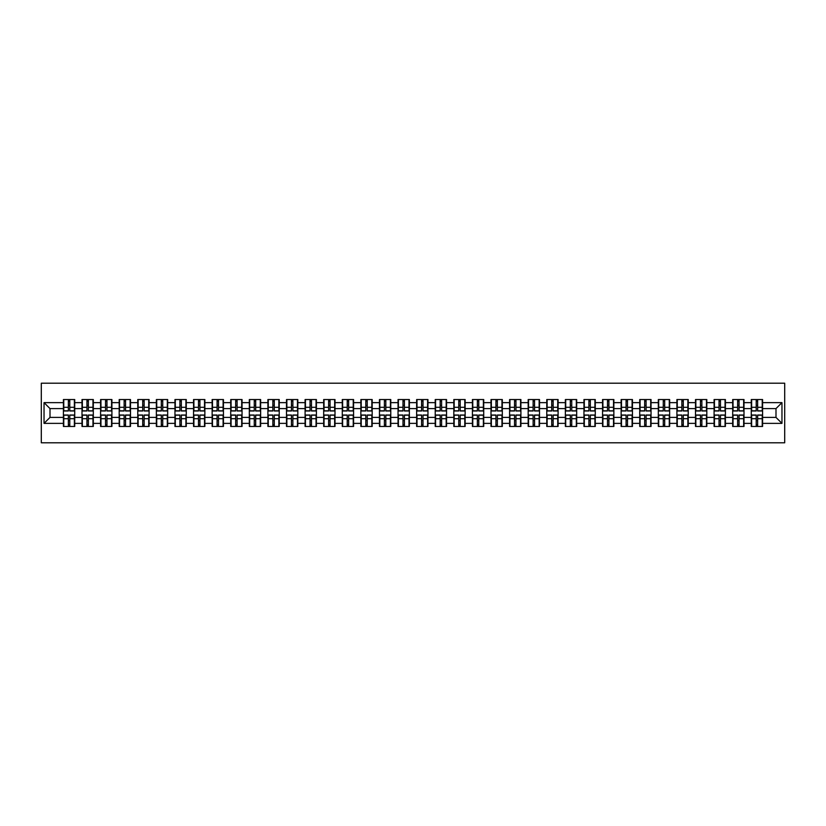 <?xml version="1.0" encoding="UTF-8"?>
<svg xmlns="http://www.w3.org/2000/svg" width="826" height="826" viewBox="0 0 826 826"><rect width="100%" height="100%" fill="white"/><g stroke="black" fill="none" stroke-linecap="round" stroke-linejoin="round"><path stroke-width="1.24" d="M41.3 442.798L784.7 442.798L784.7 383.202L41.3 383.202L41.3 442.798M775.996 417.409L775.996 408.591L762.594 408.591L762.594 417.409L775.996 417.409L781.964 423.366L781.964 402.634L762.594 402.634L762.594 399.536L751.268 399.536L751.268 408.591L743.999 408.591L743.999 417.409L751.268 417.409L751.268 408.591M781.964 423.366L762.594 423.366L762.594 426.464L751.268 426.464L751.268 423.366L743.999 423.366L743.999 426.464L732.683 426.464L732.683 423.366L725.414 423.366L725.414 426.464L714.087 426.464L714.087 423.366L706.819 423.366L706.819 426.464L695.502 426.464L695.502 423.366L688.234 423.366L688.234 426.464L676.907 426.464L676.907 423.366L669.638 423.366L669.638 426.464L658.322 426.464L658.322 423.366L651.043 423.366L651.043 426.464L639.727 426.464L639.727 423.366L632.458 423.366L632.458 426.464L621.131 426.464L621.131 423.366L613.863 423.366L613.863 426.464L602.546 426.464L602.546 423.366L595.278 423.366L595.278 426.464L583.951 426.464L583.951 423.366L576.682 423.366L576.682 426.464L565.366 426.464L565.366 423.366L558.097 423.366L558.097 426.464L546.771 426.464L546.771 423.366L539.502 423.366L539.502 426.464L528.175 426.464L528.175 423.366L520.907 423.366L520.907 426.464L509.59 426.464L509.59 423.366L502.322 423.366L502.322 426.464L490.995 426.464L490.995 423.366L483.726 423.366L483.726 426.464L472.41 426.464L472.41 423.366L465.141 423.366L465.141 426.464L453.815 426.464L453.815 423.366L446.546 423.366L446.546 426.464L435.23 426.464L435.23 423.366L427.961 423.366L427.961 426.464L416.634 426.464L416.634 423.366L409.366 423.366L409.366 426.464L398.039 426.464L398.039 423.366L390.77 423.366L390.77 426.464L379.454 426.464L379.454 423.366L372.185 423.366L372.185 426.464L360.859 426.464L360.859 423.366L353.59 423.366L353.59 426.464L342.274 426.464L342.274 423.366L335.005 423.366L335.005 426.464L323.678 426.464L323.678 423.366L316.41 423.366L316.41 426.464L305.093 426.464L305.093 423.366L297.825 423.366L297.825 426.464L286.498 426.464L286.498 423.366L279.229 423.366L279.229 426.464L267.903 426.464L267.903 423.366L260.634 423.366L260.634 426.464L249.318 426.464L249.318 423.366L242.049 423.366L242.049 426.464L230.722 426.464L230.722 423.366L223.454 423.366L223.454 426.464L212.137 426.464L212.137 423.366L204.869 423.366L204.869 426.464L193.542 426.464L193.542 423.366L186.273 423.366L186.273 426.464L174.957 426.464L174.957 423.366L167.678 423.366L167.678 426.464L156.362 426.464L156.362 423.366L149.093 423.366L149.093 426.464L137.766 426.464L137.766 423.366L130.498 423.366L130.498 426.464L119.181 426.464L119.181 423.366L111.913 423.366L111.913 426.464L100.586 426.464L100.586 423.366L93.317 423.366L93.317 426.464L82.001 426.464L82.001 423.366L74.732 423.366L74.732 426.464L63.406 426.464L63.406 423.366L44.036 423.366L44.036 402.634L63.406 402.634L63.406 408.591L50.004 408.591L50.004 417.409L63.406 417.409L63.406 408.591M751.268 402.634L743.999 402.634L743.999 399.536L732.683 399.536L732.683 402.634L725.414 402.634L725.414 399.536L714.087 399.536L714.087 402.634L706.819 402.634L706.819 399.536L695.502 399.536L695.502 402.634L688.234 402.634L688.234 399.536L676.907 399.536L676.907 402.634L669.638 402.634L669.638 399.536L658.322 399.536L658.322 402.634L651.043 402.634L651.043 399.536L639.727 399.536L639.727 402.634L632.458 402.634L632.458 399.536L621.131 399.536L621.131 402.634L613.863 402.634L613.863 399.536L602.546 399.536L602.546 402.634L595.278 402.634L595.278 399.536L583.951 399.536L583.951 402.634L576.682 402.634L576.682 399.536L565.366 399.536L565.366 402.634L558.097 402.634L558.097 399.536L546.771 399.536L546.771 402.634L539.502 402.634L539.502 399.536L528.175 399.536L528.175 402.634L520.907 402.634L520.907 399.536L509.59 399.536L509.59 402.634L502.322 402.634L502.322 399.536L490.995 399.536L490.995 402.634L483.726 402.634L483.726 399.536L472.41 399.536L472.41 402.634L465.141 402.634L465.141 399.536L453.815 399.536L453.815 402.634L446.546 402.634L446.546 399.536L435.23 399.536L435.23 402.634L427.961 402.634L427.961 399.536L416.634 399.536L416.634 402.634L409.366 402.634L409.366 399.536L398.039 399.536L398.039 402.634L390.77 402.634L390.77 399.536L379.454 399.536L379.454 402.634L372.185 402.634L372.185 399.536L360.859 399.536L360.859 402.634L353.59 402.634L353.59 399.536L342.274 399.536L342.274 402.634L335.005 402.634L335.005 399.536L323.678 399.536L323.678 402.634L316.41 402.634L316.41 399.536L305.093 399.536L305.093 402.634L297.825 402.634L297.825 399.536L286.498 399.536L286.498 402.634L279.229 402.634L279.229 399.536L267.903 399.536L267.903 402.634L260.634 402.634L260.634 399.536L249.318 399.536L249.318 402.634L242.049 402.634L242.049 399.536L230.722 399.536L230.722 402.634L223.454 402.634L223.454 399.536L212.137 399.536L212.137 402.634L204.869 402.634L204.869 399.536L193.542 399.536L193.542 402.634L186.273 402.634L186.273 399.536L174.957 399.536L174.957 402.634L167.678 402.634L167.678 399.536L156.362 399.536L156.362 402.634L149.093 402.634L149.093 399.536L137.766 399.536L137.766 402.634L130.498 402.634L130.498 399.536L119.181 399.536L119.181 402.634L111.913 402.634L111.913 399.536L100.586 399.536L100.586 402.634L93.317 402.634L93.317 399.536L82.001 399.536L82.001 402.634L74.732 402.634L74.732 399.536L63.406 399.536L63.406 402.634M751.268 417.409L751.268 423.366M743.999 417.409L743.999 423.366M743.999 402.634L743.999 408.591M725.414 417.409L732.683 417.409L732.683 408.591L725.414 408.591L725.414 423.366M732.683 417.409L732.683 423.366M732.683 402.634L732.683 408.591M725.414 402.634L725.414 408.591M706.819 417.409L714.087 417.409L714.087 408.591L706.819 408.591L706.819 423.366M714.087 417.409L714.087 423.366M714.087 402.634L714.087 408.591M706.819 402.634L706.819 408.591M688.234 417.409L695.502 417.409L695.502 408.591L688.234 408.591L688.234 423.366M695.502 417.409L695.502 423.366M695.502 402.634L695.502 408.591M688.234 402.634L688.234 408.591M669.638 417.409L676.907 417.409L676.907 408.591L669.638 408.591L669.638 423.366M676.907 417.409L676.907 423.366M676.907 402.634L676.907 408.591M669.638 402.634L669.638 408.591M651.043 417.409L658.322 417.409L658.322 408.591L651.043 408.591L651.043 423.366M658.322 417.409L658.322 423.366M658.322 402.634L658.322 408.591M651.043 402.634L651.043 408.591M632.458 417.409L639.727 417.409L639.727 408.591L632.458 408.591L632.458 423.366M639.727 417.409L639.727 423.366M639.727 402.634L639.727 408.591M632.458 402.634L632.458 408.591M613.863 417.409L621.131 417.409L621.131 408.591L613.863 408.591L613.863 423.366M621.131 417.409L621.131 423.366M621.131 402.634L621.131 408.591M613.863 402.634L613.863 408.591M595.278 417.409L602.546 417.409L602.546 408.591L595.278 408.591L595.278 423.366M602.546 417.409L602.546 423.366M602.546 402.634L602.546 408.591M595.278 402.634L595.278 408.591M576.682 417.409L583.951 417.409L583.951 408.591L576.682 408.591L576.682 423.366M583.951 417.409L583.951 423.366M583.951 402.634L583.951 408.591M576.682 402.634L576.682 408.591M558.097 417.409L565.366 417.409L565.366 408.591L558.097 408.591L558.097 423.366M565.366 417.409L565.366 423.366M565.366 402.634L565.366 408.591M558.097 402.634L558.097 408.591M539.502 417.409L546.771 417.409L546.771 408.591L539.502 408.591L539.502 423.366M546.771 417.409L546.771 423.366M546.771 402.634L546.771 408.591M539.502 402.634L539.502 408.591M520.907 417.409L528.175 417.409L528.175 408.591L520.907 408.591L520.907 423.366M528.175 417.409L528.175 423.366M528.175 402.634L528.175 408.591M520.907 402.634L520.907 408.591M502.322 417.409L509.59 417.409L509.59 408.591L502.322 408.591L502.322 423.366M509.59 417.409L509.59 423.366M509.59 402.634L509.59 408.591M502.322 402.634L502.322 408.591M483.726 417.409L490.995 417.409L490.995 408.591L483.726 408.591L483.726 423.366M490.995 417.409L490.995 423.366M490.995 402.634L490.995 408.591M483.726 402.634L483.726 408.591M465.141 417.409L472.41 417.409L472.41 408.591L465.141 408.591L465.141 423.366M472.41 417.409L472.41 423.366M472.41 402.634L472.41 408.591M465.141 402.634L465.141 408.591M446.546 417.409L453.815 417.409L453.815 408.591L446.546 408.591L446.546 423.366M453.815 417.409L453.815 423.366M453.815 402.634L453.815 408.591M446.546 402.634L446.546 408.591M427.961 417.409L435.23 417.409L435.23 408.591L427.961 408.591L427.961 423.366M435.23 417.409L435.23 423.366M435.23 402.634L435.23 408.591M427.961 402.634L427.961 408.591M409.366 417.409L416.634 417.409L416.634 408.591L409.366 408.591L409.366 423.366M416.634 417.409L416.634 423.366M416.634 402.634L416.634 408.591M409.366 402.634L409.366 408.591M390.77 417.409L398.039 417.409L398.039 408.591L390.77 408.591L390.77 423.366M398.039 417.409L398.039 423.366M398.039 402.634L398.039 408.591M390.77 402.634L390.77 408.591M372.185 417.409L379.454 417.409L379.454 408.591L372.185 408.591L372.185 423.366M379.454 417.409L379.454 423.366M379.454 402.634L379.454 408.591M372.185 402.634L372.185 408.591M353.59 417.409L360.859 417.409L360.859 408.591L353.59 408.591L353.59 423.366M360.859 417.409L360.859 423.366M360.859 402.634L360.859 408.591M353.59 402.634L353.59 408.591M335.005 417.409L342.274 417.409L342.274 408.591L335.005 408.591L335.005 423.366M342.274 417.409L342.274 423.366M342.274 402.634L342.274 408.591M335.005 402.634L335.005 408.591M316.41 417.409L323.678 417.409L323.678 408.591L316.41 408.591L316.41 423.366M323.678 417.409L323.678 423.366M323.678 402.634L323.678 408.591M316.41 402.634L316.41 408.591M297.825 417.409L305.093 417.409L305.093 408.591L297.825 408.591L297.825 423.366M305.093 417.409L305.093 423.366M305.093 402.634L305.093 408.591M297.825 402.634L297.825 408.591M279.229 417.409L286.498 417.409L286.498 408.591L279.229 408.591L279.229 423.366M286.498 417.409L286.498 423.366M286.498 402.634L286.498 408.591M279.229 402.634L279.229 408.591M260.634 417.409L267.903 417.409L267.903 408.591L260.634 408.591L260.634 423.366M267.903 417.409L267.903 423.366M267.903 402.634L267.903 408.591M260.634 402.634L260.634 408.591M242.049 417.409L249.318 417.409L249.318 408.591L242.049 408.591L242.049 423.366M249.318 417.409L249.318 423.366M249.318 402.634L249.318 408.591M242.049 402.634L242.049 408.591M223.454 417.409L230.722 417.409L230.722 408.591L223.454 408.591L223.454 423.366M230.722 417.409L230.722 423.366M230.722 402.634L230.722 408.591M223.454 402.634L223.454 408.591M204.869 417.409L212.137 417.409L212.137 408.591L204.869 408.591L204.869 423.366M212.137 417.409L212.137 423.366M212.137 402.634L212.137 408.591M204.869 402.634L204.869 408.591M186.273 417.409L193.542 417.409L193.542 408.591L186.273 408.591L186.273 423.366M193.542 417.409L193.542 423.366M193.542 402.634L193.542 408.591M186.273 402.634L186.273 408.591M167.678 417.409L174.957 417.409L174.957 408.591L167.678 408.591L167.678 423.366M174.957 417.409L174.957 423.366M174.957 402.634L174.957 408.591M167.678 402.634L167.678 408.591M149.093 417.409L156.362 417.409L156.362 408.591L149.093 408.591L149.093 423.366M156.362 417.409L156.362 423.366M156.362 402.634L156.362 408.591M149.093 402.634L149.093 408.591M130.498 417.409L137.766 417.409L137.766 408.591L130.498 408.591L130.498 423.366M137.766 417.409L137.766 423.366M137.766 402.634L137.766 408.591M130.498 402.634L130.498 408.591M111.913 417.409L119.181 417.409L119.181 408.591L111.913 408.591L111.913 423.366M119.181 417.409L119.181 423.366M119.181 402.634L119.181 408.591M111.913 402.634L111.913 408.591M93.317 417.409L100.586 417.409L100.586 408.591L93.317 408.591L93.317 423.366M100.586 417.409L100.586 423.366M100.586 402.634L100.586 408.591M93.317 402.634L93.317 408.591M74.732 417.409L82.001 417.409L82.001 408.591L74.732 408.591L74.732 423.366M82.001 417.409L82.001 423.366M82.001 402.634L82.001 408.591M74.732 402.634L74.732 408.591M63.406 417.409L63.406 423.366M50.004 417.409L44.036 423.366M44.036 402.634L50.004 408.591M762.594 417.409L762.594 423.366M762.594 402.634L762.594 408.591M781.964 402.634L775.996 408.591M74.371 399.536L74.371 410.976L69.787 410.976L69.787 399.536M68.352 399.536L68.352 410.976L63.767 410.976L63.767 399.536M68.352 401.085L69.787 401.085M69.787 405.494L68.352 405.494M63.767 426.464L63.767 415.024L68.352 415.024L68.352 426.464M69.787 426.464L69.787 415.024L74.371 415.024L74.371 426.464M69.787 424.915L68.352 424.915M68.352 420.506L69.787 420.506M92.966 399.536L92.966 410.976L88.372 410.976L88.372 399.536M86.947 399.536L86.947 410.976L82.352 410.976L82.352 399.536M86.947 401.085L88.372 401.085M88.372 405.494L86.947 405.494M111.551 399.536L111.551 410.976L106.967 410.976L106.967 399.536M105.532 399.536L105.532 410.976L100.948 410.976L100.948 399.536M105.532 401.085L106.967 401.085M106.967 405.494L105.532 405.494M130.147 399.536L130.147 410.976L125.552 410.976L125.552 399.536M124.127 399.536L124.127 410.976L119.533 410.976L119.533 399.536M124.127 401.085L125.552 401.085M125.552 405.494L124.127 405.494M148.732 399.536L148.732 410.976L144.147 410.976L144.147 399.536M142.712 399.536L142.712 410.976L138.128 410.976L138.128 399.536M142.712 401.085L144.147 401.085M144.147 405.494L142.712 405.494M167.327 399.536L167.327 410.976L162.732 410.976L162.732 399.536M161.307 399.536L161.307 410.976L156.723 410.976L156.723 399.536M161.307 401.085L162.732 401.085M162.732 405.494L161.307 405.494M82.352 426.464L82.352 415.024L86.947 415.024L86.947 426.464M88.372 426.464L88.372 415.024L92.966 415.024L92.966 426.464M88.372 424.915L86.947 424.915M86.947 420.506L88.372 420.506M100.948 426.464L100.948 415.024L105.532 415.024L105.532 426.464M106.967 426.464L106.967 415.024L111.551 415.024L111.551 426.464M106.967 424.915L105.532 424.915M105.532 420.506L106.967 420.506M119.533 426.464L119.533 415.024L124.127 415.024L124.127 426.464M125.552 426.464L125.552 415.024L130.147 415.024L130.147 426.464M125.552 424.915L124.127 424.915M124.127 420.506L125.552 420.506M138.128 426.464L138.128 415.024L142.712 415.024L142.712 426.464M144.147 426.464L144.147 415.024L148.732 415.024L148.732 426.464M144.147 424.915L142.712 424.915M142.712 420.506L144.147 420.506M156.723 426.464L156.723 415.024L161.307 415.024L161.307 426.464M162.732 426.464L162.732 415.024L167.327 415.024L167.327 426.464M162.732 424.915L161.307 424.915M161.307 420.506L162.732 420.506M185.912 399.536L185.912 410.976L181.328 410.976L181.328 399.536M179.903 399.536L179.903 410.976L175.308 410.976L175.308 399.536M179.903 401.085L181.328 401.085M181.328 405.494L179.903 405.494M175.308 426.464L175.308 415.024L179.903 415.024L179.903 426.464M181.328 426.464L181.328 415.024L185.912 415.024L185.912 426.464M181.328 424.915L179.903 424.915M179.903 420.506L181.328 420.506M204.507 399.536L204.507 410.976L199.923 410.976L199.923 399.536M198.488 399.536L198.488 410.976L193.904 410.976L193.904 399.536M198.488 401.085L199.923 401.085M199.923 405.494L198.488 405.494M193.904 426.464L193.904 415.024L198.488 415.024L198.488 426.464M199.923 426.464L199.923 415.024L204.507 415.024L204.507 426.464M199.923 424.915L198.488 424.915M198.488 420.506L199.923 420.506M223.103 399.536L223.103 410.976L218.508 410.976L218.508 399.536M217.083 399.536L217.083 410.976L212.489 410.976L212.489 399.536M217.083 401.085L218.508 401.085M218.508 405.494L217.083 405.494M212.489 426.464L212.489 415.024L217.083 415.024L217.083 426.464M218.508 426.464L218.508 415.024L223.103 415.024L223.103 426.464M218.508 424.915L217.083 424.915M217.083 420.506L218.508 420.506M241.688 399.536L241.688 410.976L237.103 410.976L237.103 399.536M235.668 399.536L235.668 410.976L231.084 410.976L231.084 399.536M235.668 401.085L237.103 401.085M237.103 405.494L235.668 405.494M231.084 426.464L231.084 415.024L235.668 415.024L235.668 426.464M237.103 426.464L237.103 415.024L241.688 415.024L241.688 426.464M237.103 424.915L235.668 424.915M235.668 420.506L237.103 420.506M260.283 399.536L260.283 410.976L255.688 410.976L255.688 399.536M254.263 399.536L254.263 410.976L249.669 410.976L249.669 399.536M254.263 401.085L255.688 401.085M255.688 405.494L254.263 405.494M249.669 426.464L249.669 415.024L254.263 415.024L254.263 426.464M255.688 426.464L255.688 415.024L260.283 415.024L260.283 426.464M255.688 424.915L254.263 424.915M254.263 420.506L255.688 420.506M278.868 399.536L278.868 410.976L274.284 410.976L274.284 399.536M272.848 399.536L272.848 410.976L268.264 410.976L268.264 399.536M272.848 401.085L274.284 401.085M274.284 405.494L272.848 405.494M268.264 426.464L268.264 415.024L272.848 415.024L272.848 426.464M274.284 426.464L274.284 415.024L278.868 415.024L278.868 426.464M274.284 424.915L272.848 424.915M272.848 420.506L274.284 420.506M297.463 399.536L297.463 410.976L292.879 410.976L292.879 399.536M291.444 399.536L291.444 410.976L286.859 410.976L286.859 399.536M291.444 401.085L292.879 401.085M292.879 405.494L291.444 405.494M286.859 426.464L286.859 415.024L291.444 415.024L291.444 426.464M292.879 426.464L292.879 415.024L297.463 415.024L297.463 426.464M292.879 424.915L291.444 424.915M291.444 420.506L292.879 420.506M316.048 399.536L316.048 410.976L311.464 410.976L311.464 399.536M310.039 399.536L310.039 410.976L305.444 410.976L305.444 399.536M310.039 401.085L311.464 401.085M311.464 405.494L310.039 405.494M305.444 426.464L305.444 415.024L310.039 415.024L310.039 426.464M311.464 426.464L311.464 415.024L316.048 415.024L316.048 426.464M311.464 424.915L310.039 424.915M310.039 420.506L311.464 420.506M334.644 399.536L334.644 410.976L330.059 410.976L330.059 399.536M328.624 399.536L328.624 410.976L324.04 410.976L324.04 399.536M328.624 401.085L330.059 401.085M330.059 405.494L328.624 405.494M324.04 426.464L324.04 415.024L328.624 415.024L328.624 426.464M330.059 426.464L330.059 415.024L334.644 415.024L334.644 426.464M330.059 424.915L328.624 424.915M328.624 420.506L330.059 420.506M353.239 399.536L353.239 410.976L348.644 410.976L348.644 399.536M347.219 399.536L347.219 410.976L342.625 410.976L342.625 399.536M347.219 401.085L348.644 401.085M348.644 405.494L347.219 405.494M342.625 426.464L342.625 415.024L347.219 415.024L347.219 426.464M348.644 426.464L348.644 415.024L353.239 415.024L353.239 426.464M348.644 424.915L347.219 424.915M347.219 420.506L348.644 420.506M371.824 399.536L371.824 410.976L367.24 410.976L367.24 399.536M365.804 399.536L365.804 410.976L361.22 410.976L361.22 399.536M365.804 401.085L367.24 401.085M367.24 405.494L365.804 405.494M361.22 426.464L361.22 415.024L365.804 415.024L365.804 426.464M367.24 426.464L367.24 415.024L371.824 415.024L371.824 426.464M367.24 424.915L365.804 424.915M365.804 420.506L367.24 420.506M390.419 399.536L390.419 410.976L385.825 410.976L385.825 399.536M384.4 399.536L384.4 410.976L379.815 410.976L379.815 399.536M384.4 401.085L385.825 401.085M385.825 405.494L384.4 405.494M379.815 426.464L379.815 415.024L384.4 415.024L384.4 426.464M385.825 426.464L385.825 415.024L390.419 415.024L390.419 426.464M385.825 424.915L384.4 424.915M384.4 420.506L385.825 420.506M409.004 399.536L409.004 410.976L404.42 410.976L404.42 399.536M402.985 399.536L402.985 410.976L398.4 410.976L398.4 399.536M402.985 401.085L404.42 401.085M404.42 405.494L402.985 405.494M398.4 426.464L398.4 415.024L402.985 415.024L402.985 426.464M404.42 426.464L404.42 415.024L409.004 415.024L409.004 426.464M404.42 424.915L402.985 424.915M402.985 420.506L404.42 420.506M427.6 399.536L427.6 410.976L423.015 410.976L423.015 399.536M421.58 399.536L421.58 410.976L416.996 410.976L416.996 399.536M421.58 401.085L423.015 401.085M423.015 405.494L421.58 405.494M416.996 426.464L416.996 415.024L421.58 415.024L421.58 426.464M423.015 426.464L423.015 415.024L427.6 415.024L427.6 426.464M423.015 424.915L421.58 424.915M421.58 420.506L423.015 420.506M446.185 399.536L446.185 410.976L441.6 410.976L441.6 399.536M440.175 399.536L440.175 410.976L435.581 410.976L435.581 399.536M440.175 401.085L441.6 401.085M441.6 405.494L440.175 405.494M435.581 426.464L435.581 415.024L440.175 415.024L440.175 426.464M441.6 426.464L441.6 415.024L446.185 415.024L446.185 426.464M441.6 424.915L440.175 424.915M440.175 420.506L441.6 420.506M464.78 399.536L464.78 410.976L460.196 410.976L460.196 399.536M458.76 399.536L458.76 410.976L454.176 410.976L454.176 399.536M458.76 401.085L460.196 401.085M460.196 405.494L458.76 405.494M454.176 426.464L454.176 415.024L458.76 415.024L458.76 426.464M460.196 426.464L460.196 415.024L464.78 415.024L464.78 426.464M460.196 424.915L458.76 424.915M458.76 420.506L460.196 420.506M483.375 399.536L483.375 410.976L478.781 410.976L478.781 399.536M477.356 399.536L477.356 410.976L472.761 410.976L472.761 399.536M477.356 401.085L478.781 401.085M478.781 405.494L477.356 405.494M472.761 426.464L472.761 415.024L477.356 415.024L477.356 426.464M478.781 426.464L478.781 415.024L483.375 415.024L483.375 426.464M478.781 424.915L477.356 424.915M477.356 420.506L478.781 420.506M501.96 399.536L501.96 410.976L497.376 410.976L497.376 399.536M495.941 399.536L495.941 410.976L491.356 410.976L491.356 399.536M495.941 401.085L497.376 401.085M497.376 405.494L495.941 405.494M491.356 426.464L491.356 415.024L495.941 415.024L495.941 426.464M497.376 426.464L497.376 415.024L501.96 415.024L501.96 426.464M497.376 424.915L495.941 424.915M495.941 420.506L497.376 420.506M520.556 399.536L520.556 410.976L515.961 410.976L515.961 399.536M514.536 399.536L514.536 410.976L509.952 410.976L509.952 399.536M514.536 401.085L515.961 401.085M515.961 405.494L514.536 405.494M509.952 426.464L509.952 415.024L514.536 415.024L514.536 426.464M515.961 426.464L515.961 415.024L520.556 415.024L520.556 426.464M515.961 424.915L514.536 424.915M514.536 420.506L515.961 420.506M539.141 399.536L539.141 410.976L534.556 410.976L534.556 399.536M533.121 399.536L533.121 410.976L528.537 410.976L528.537 399.536M533.121 401.085L534.556 401.085M534.556 405.494L533.121 405.494M528.537 426.464L528.537 415.024L533.121 415.024L533.121 426.464M534.556 426.464L534.556 415.024L539.141 415.024L539.141 426.464M534.556 424.915L533.121 424.915M533.121 420.506L534.556 420.506M557.736 399.536L557.736 410.976L553.152 410.976L553.152 399.536M551.716 399.536L551.716 410.976L547.132 410.976L547.132 399.536M551.716 401.085L553.152 401.085M553.152 405.494L551.716 405.494M547.132 426.464L547.132 415.024L551.716 415.024L551.716 426.464M553.152 426.464L553.152 415.024L557.736 415.024L557.736 426.464M553.152 424.915L551.716 424.915M551.716 420.506L553.152 420.506M576.331 399.536L576.331 410.976L571.737 410.976L571.737 399.536M570.312 399.536L570.312 410.976L565.717 410.976L565.717 399.536M570.312 401.085L571.737 401.085M571.737 405.494L570.312 405.494M565.717 426.464L565.717 415.024L570.312 415.024L570.312 426.464M571.737 426.464L571.737 415.024L576.331 415.024L576.331 426.464M571.737 424.915L570.312 424.915M570.312 420.506L571.737 420.506M594.916 399.536L594.916 410.976L590.332 410.976L590.332 399.536M588.897 399.536L588.897 410.976L584.312 410.976L584.312 399.536M588.897 401.085L590.332 401.085M590.332 405.494L588.897 405.494M584.312 426.464L584.312 415.024L588.897 415.024L588.897 426.464M590.332 426.464L590.332 415.024L594.916 415.024L594.916 426.464M590.332 424.915L588.897 424.915M588.897 420.506L590.332 420.506M613.512 399.536L613.512 410.976L608.917 410.976L608.917 399.536M607.492 399.536L607.492 410.976L602.897 410.976L602.897 399.536M607.492 401.085L608.917 401.085M608.917 405.494L607.492 405.494M602.897 426.464L602.897 415.024L607.492 415.024L607.492 426.464M608.917 426.464L608.917 415.024L613.512 415.024L613.512 426.464M608.917 424.915L607.492 424.915M607.492 420.506L608.917 420.506M632.096 399.536L632.096 410.976L627.512 410.976L627.512 399.536M626.077 399.536L626.077 410.976L621.493 410.976L621.493 399.536M626.077 401.085L627.512 401.085M627.512 405.494L626.077 405.494M621.493 426.464L621.493 415.024L626.077 415.024L626.077 426.464M627.512 426.464L627.512 415.024L632.096 415.024L632.096 426.464M627.512 424.915L626.077 424.915M626.077 420.506L627.512 420.506M650.692 399.536L650.692 410.976L646.097 410.976L646.097 399.536M644.672 399.536L644.672 410.976L640.088 410.976L640.088 399.536M644.672 401.085L646.097 401.085M646.097 405.494L644.672 405.494M640.088 426.464L640.088 415.024L644.672 415.024L644.672 426.464M646.097 426.464L646.097 415.024L650.692 415.024L650.692 426.464M646.097 424.915L644.672 424.915M644.672 420.506L646.097 420.506M669.277 399.536L669.277 410.976L664.693 410.976L664.693 399.536M663.268 399.536L663.268 410.976L658.673 410.976L658.673 399.536M663.268 401.085L664.693 401.085M664.693 405.494L663.268 405.494M658.673 426.464L658.673 415.024L663.268 415.024L663.268 426.464M664.693 426.464L664.693 415.024L669.277 415.024L669.277 426.464M664.693 424.915L663.268 424.915M663.268 420.506L664.693 420.506M687.872 399.536L687.872 410.976L683.288 410.976L683.288 399.536M681.853 399.536L681.853 410.976L677.268 410.976L677.268 399.536M681.853 401.085L683.288 401.085M683.288 405.494L681.853 405.494M677.268 426.464L677.268 415.024L681.853 415.024L681.853 426.464M683.288 426.464L683.288 415.024L687.872 415.024L687.872 426.464M683.288 424.915L681.853 424.915M681.853 420.506L683.288 420.506M706.467 399.536L706.467 410.976L701.873 410.976L701.873 399.536M700.448 399.536L700.448 410.976L695.853 410.976L695.853 399.536M700.448 401.085L701.873 401.085M701.873 405.494L700.448 405.494M695.853 426.464L695.853 415.024L700.448 415.024L700.448 426.464M701.873 426.464L701.873 415.024L706.467 415.024L706.467 426.464M701.873 424.915L700.448 424.915M700.448 420.506L701.873 420.506M725.052 399.536L725.052 410.976L720.468 410.976L720.468 399.536M719.033 399.536L719.033 410.976L714.449 410.976L714.449 399.536M719.033 401.085L720.468 401.085M720.468 405.494L719.033 405.494M714.449 426.464L714.449 415.024L719.033 415.024L719.033 426.464M720.468 426.464L720.468 415.024L725.052 415.024L725.052 426.464M720.468 424.915L719.033 424.915M719.033 420.506L720.468 420.506M743.648 399.536L743.648 410.976L739.053 410.976L739.053 399.536M737.628 399.536L737.628 410.976L733.034 410.976L733.034 399.536M737.628 401.085L739.053 401.085M739.053 405.494L737.628 405.494M733.034 426.464L733.034 415.024L737.628 415.024L737.628 426.464M739.053 426.464L739.053 415.024L743.648 415.024L743.648 426.464M739.053 424.915L737.628 424.915M737.628 420.506L739.053 420.506M762.233 399.536L762.233 410.976L757.648 410.976L757.648 399.536M756.213 399.536L756.213 410.976L751.629 410.976L751.629 399.536M756.213 401.085L757.648 401.085M757.648 405.494L756.213 405.494M751.629 426.464L751.629 415.024L756.213 415.024L756.213 426.464M757.648 426.464L757.648 415.024L762.233 415.024L762.233 426.464M757.648 424.915L756.213 424.915M756.213 420.506L757.648 420.506M68.352 407.301L63.767 407.301M68.352 410.821L63.767 410.821M74.371 407.301L69.787 407.301M74.371 410.821L69.787 410.821M69.787 418.699L74.371 418.699M69.787 415.179L74.371 415.179M63.767 418.699L68.352 418.699M63.767 415.179L68.352 415.179M86.947 407.301L82.352 407.301M86.947 410.821L82.352 410.821M92.966 407.301L88.372 407.301M92.966 410.821L88.372 410.821M105.532 407.301L100.948 407.301M105.532 410.821L100.948 410.821M111.551 407.301L106.967 407.301M111.551 410.821L106.967 410.821M124.127 407.301L119.533 407.301M124.127 410.821L119.533 410.821M130.147 407.301L125.552 407.301M130.147 410.821L125.552 410.821M142.712 407.301L138.128 407.301M142.712 410.821L138.128 410.821M148.732 407.301L144.147 407.301M148.732 410.821L144.147 410.821M161.307 407.301L156.723 407.301M161.307 410.821L156.723 410.821M167.327 407.301L162.732 407.301M167.327 410.821L162.732 410.821M88.372 418.699L92.966 418.699M88.372 415.179L92.966 415.179M82.352 418.699L86.947 418.699M82.352 415.179L86.947 415.179M106.967 418.699L111.551 418.699M106.967 415.179L111.551 415.179M100.948 418.699L105.532 418.699M100.948 415.179L105.532 415.179M125.552 418.699L130.147 418.699M125.552 415.179L130.147 415.179M119.533 418.699L124.127 418.699M119.533 415.179L124.127 415.179M144.147 418.699L148.732 418.699M144.147 415.179L148.732 415.179M138.128 418.699L142.712 418.699M138.128 415.179L142.712 415.179M162.732 418.699L167.327 418.699M162.732 415.179L167.327 415.179M156.723 418.699L161.307 418.699M156.723 415.179L161.307 415.179M179.903 407.301L175.308 407.301M179.903 410.821L175.308 410.821M185.912 407.301L181.328 407.301M185.912 410.821L181.328 410.821M181.328 418.699L185.912 418.699M181.328 415.179L185.912 415.179M175.308 418.699L179.903 418.699M175.308 415.179L179.903 415.179M198.488 407.301L193.904 407.301M198.488 410.821L193.904 410.821M204.507 407.301L199.923 407.301M204.507 410.821L199.923 410.821M199.923 418.699L204.507 418.699M199.923 415.179L204.507 415.179M193.904 418.699L198.488 418.699M193.904 415.179L198.488 415.179M217.083 407.301L212.489 407.301M217.083 410.821L212.489 410.821M223.103 407.301L218.508 407.301M223.103 410.821L218.508 410.821M218.508 418.699L223.103 418.699M218.508 415.179L223.103 415.179M212.489 418.699L217.083 418.699M212.489 415.179L217.083 415.179M235.668 407.301L231.084 407.301M235.668 410.821L231.084 410.821M241.688 407.301L237.103 407.301M241.688 410.821L237.103 410.821M237.103 418.699L241.688 418.699M237.103 415.179L241.688 415.179M231.084 418.699L235.668 418.699M231.084 415.179L235.668 415.179M254.263 407.301L249.669 407.301M254.263 410.821L249.669 410.821M260.283 407.301L255.688 407.301M260.283 410.821L255.688 410.821M255.688 418.699L260.283 418.699M255.688 415.179L260.283 415.179M249.669 418.699L254.263 418.699M249.669 415.179L254.263 415.179M272.848 407.301L268.264 407.301M272.848 410.821L268.264 410.821M278.868 407.301L274.284 407.301M278.868 410.821L274.284 410.821M274.284 418.699L278.868 418.699M274.284 415.179L278.868 415.179M268.264 418.699L272.848 418.699M268.264 415.179L272.848 415.179M291.444 407.301L286.859 407.301M291.444 410.821L286.859 410.821M297.463 407.301L292.879 407.301M297.463 410.821L292.879 410.821M292.879 418.699L297.463 418.699M292.879 415.179L297.463 415.179M286.859 418.699L291.444 418.699M286.859 415.179L291.444 415.179M310.039 407.301L305.444 407.301M310.039 410.821L305.444 410.821M316.048 407.301L311.464 407.301M316.048 410.821L311.464 410.821M311.464 418.699L316.048 418.699M311.464 415.179L316.048 415.179M305.444 418.699L310.039 418.699M305.444 415.179L310.039 415.179M328.624 407.301L324.04 407.301M328.624 410.821L324.04 410.821M334.644 407.301L330.059 407.301M334.644 410.821L330.059 410.821M330.059 418.699L334.644 418.699M330.059 415.179L334.644 415.179M324.04 418.699L328.624 418.699M324.04 415.179L328.624 415.179M347.219 407.301L342.625 407.301M347.219 410.821L342.625 410.821M353.239 407.301L348.644 407.301M353.239 410.821L348.644 410.821M348.644 418.699L353.239 418.699M348.644 415.179L353.239 415.179M342.625 418.699L347.219 418.699M342.625 415.179L347.219 415.179M365.804 407.301L361.22 407.301M365.804 410.821L361.22 410.821M371.824 407.301L367.24 407.301M371.824 410.821L367.24 410.821M367.24 418.699L371.824 418.699M367.24 415.179L371.824 415.179M361.22 418.699L365.804 418.699M361.22 415.179L365.804 415.179M384.4 407.301L379.815 407.301M384.4 410.821L379.815 410.821M390.419 407.301L385.825 407.301M390.419 410.821L385.825 410.821M385.825 418.699L390.419 418.699M385.825 415.179L390.419 415.179M379.815 418.699L384.4 418.699M379.815 415.179L384.4 415.179M402.985 407.301L398.4 407.301M402.985 410.821L398.4 410.821M409.004 407.301L404.42 407.301M409.004 410.821L404.42 410.821M404.42 418.699L409.004 418.699M404.42 415.179L409.004 415.179M398.4 418.699L402.985 418.699M398.4 415.179L402.985 415.179M421.58 407.301L416.996 407.301M421.58 410.821L416.996 410.821M427.6 407.301L423.015 407.301M427.6 410.821L423.015 410.821M423.015 418.699L427.6 418.699M423.015 415.179L427.6 415.179M416.996 418.699L421.58 418.699M416.996 415.179L421.58 415.179M440.175 407.301L435.581 407.301M440.175 410.821L435.581 410.821M446.185 407.301L441.6 407.301M446.185 410.821L441.6 410.821M441.6 418.699L446.185 418.699M441.6 415.179L446.185 415.179M435.581 418.699L440.175 418.699M435.581 415.179L440.175 415.179M458.76 407.301L454.176 407.301M458.76 410.821L454.176 410.821M464.78 407.301L460.196 407.301M464.78 410.821L460.196 410.821M460.196 418.699L464.78 418.699M460.196 415.179L464.78 415.179M454.176 418.699L458.76 418.699M454.176 415.179L458.76 415.179M477.356 407.301L472.761 407.301M477.356 410.821L472.761 410.821M483.375 407.301L478.781 407.301M483.375 410.821L478.781 410.821M478.781 418.699L483.375 418.699M478.781 415.179L483.375 415.179M472.761 418.699L477.356 418.699M472.761 415.179L477.356 415.179M495.941 407.301L491.356 407.301M495.941 410.821L491.356 410.821M501.96 407.301L497.376 407.301M501.96 410.821L497.376 410.821M497.376 418.699L501.96 418.699M497.376 415.179L501.96 415.179M491.356 418.699L495.941 418.699M491.356 415.179L495.941 415.179M514.536 407.301L509.952 407.301M514.536 410.821L509.952 410.821M520.556 407.301L515.961 407.301M520.556 410.821L515.961 410.821M515.961 418.699L520.556 418.699M515.961 415.179L520.556 415.179M509.952 418.699L514.536 418.699M509.952 415.179L514.536 415.179M533.121 407.301L528.537 407.301M533.121 410.821L528.537 410.821M539.141 407.301L534.556 407.301M539.141 410.821L534.556 410.821M534.556 418.699L539.141 418.699M534.556 415.179L539.141 415.179M528.537 418.699L533.121 418.699M528.537 415.179L533.121 415.179M551.716 407.301L547.132 407.301M551.716 410.821L547.132 410.821M557.736 407.301L553.152 407.301M557.736 410.821L553.152 410.821M553.152 418.699L557.736 418.699M553.152 415.179L557.736 415.179M547.132 418.699L551.716 418.699M547.132 415.179L551.716 415.179M570.312 407.301L565.717 407.301M570.312 410.821L565.717 410.821M576.331 407.301L571.737 407.301M576.331 410.821L571.737 410.821M571.737 418.699L576.331 418.699M571.737 415.179L576.331 415.179M565.717 418.699L570.312 418.699M565.717 415.179L570.312 415.179M588.897 407.301L584.312 407.301M588.897 410.821L584.312 410.821M594.916 407.301L590.332 407.301M594.916 410.821L590.332 410.821M590.332 418.699L594.916 418.699M590.332 415.179L594.916 415.179M584.312 418.699L588.897 418.699M584.312 415.179L588.897 415.179M607.492 407.301L602.897 407.301M607.492 410.821L602.897 410.821M613.512 407.301L608.917 407.301M613.512 410.821L608.917 410.821M608.917 418.699L613.512 418.699M608.917 415.179L613.512 415.179M602.897 418.699L607.492 418.699M602.897 415.179L607.492 415.179M626.077 407.301L621.493 407.301M626.077 410.821L621.493 410.821M632.096 407.301L627.512 407.301M632.096 410.821L627.512 410.821M627.512 418.699L632.096 418.699M627.512 415.179L632.096 415.179M621.493 418.699L626.077 418.699M621.493 415.179L626.077 415.179M644.672 407.301L640.088 407.301M644.672 410.821L640.088 410.821M650.692 407.301L646.097 407.301M650.692 410.821L646.097 410.821M646.097 418.699L650.692 418.699M646.097 415.179L650.692 415.179M640.088 418.699L644.672 418.699M640.088 415.179L644.672 415.179M663.268 407.301L658.673 407.301M663.268 410.821L658.673 410.821M669.277 407.301L664.693 407.301M669.277 410.821L664.693 410.821M664.693 418.699L669.277 418.699M664.693 415.179L669.277 415.179M658.673 418.699L663.268 418.699M658.673 415.179L663.268 415.179M681.853 407.301L677.268 407.301M681.853 410.821L677.268 410.821M687.872 407.301L683.288 407.301M687.872 410.821L683.288 410.821M683.288 418.699L687.872 418.699M683.288 415.179L687.872 415.179M677.268 418.699L681.853 418.699M677.268 415.179L681.853 415.179M700.448 407.301L695.853 407.301M700.448 410.821L695.853 410.821M706.467 407.301L701.873 407.301M706.467 410.821L701.873 410.821M701.873 418.699L706.467 418.699M701.873 415.179L706.467 415.179M695.853 418.699L700.448 418.699M695.853 415.179L700.448 415.179M719.033 407.301L714.449 407.301M719.033 410.821L714.449 410.821M725.052 407.301L720.468 407.301M725.052 410.821L720.468 410.821M720.468 418.699L725.052 418.699M720.468 415.179L725.052 415.179M714.449 418.699L719.033 418.699M714.449 415.179L719.033 415.179M737.628 407.301L733.034 407.301M737.628 410.821L733.034 410.821M743.648 407.301L739.053 407.301M743.648 410.821L739.053 410.821M739.053 418.699L743.648 418.699M739.053 415.179L743.648 415.179M733.034 418.699L737.628 418.699M733.034 415.179L737.628 415.179M756.213 407.301L751.629 407.301M756.213 410.821L751.629 410.821M762.233 407.301L757.648 407.301M762.233 410.821L757.648 410.821M757.648 418.699L762.233 418.699M757.648 415.179L762.233 415.179M751.629 418.699L756.213 418.699M751.629 415.179L756.213 415.179"/></g></svg>
